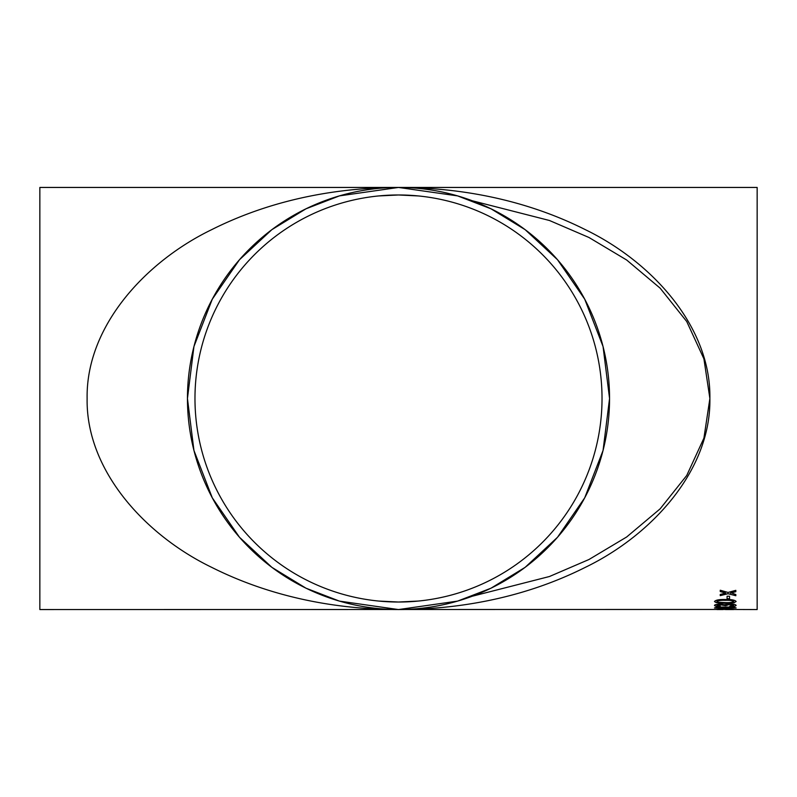 <?xml version="1.0" encoding="UTF-8"?>
<svg xmlns="http://www.w3.org/2000/svg" width="797" height="797" viewBox="0 0 797 797"><rect width="100%" height="100%" fill="white"/><g stroke="black" fill="none" stroke-linecap="round" stroke-linejoin="round"><path stroke-width="1.2" d="M729.624 609.456L39.85 609.556L39.85 187.444L398.5 187.444C449.588 187.524 517.93 195.813 585.327 229.656C652.195 262.044 711.103 326.85 709.878 398.5C711.103 470.15 652.195 534.956 585.327 567.344C517.93 601.187 449.588 609.476 398.5 609.556C347.412 609.476 279.07 601.187 211.673 567.344C144.805 534.956 85.897 470.15 87.122 398.5C85.897 326.85 144.805 262.044 211.673 229.656C279.07 195.813 347.412 187.524 398.5 187.444A211.056 211.056 0 0 1 581.272 504.023A211.056 211.056 0 0 1 215.728 504.023A211.056 211.056 0 0 1 398.5 187.444L339.402 195.893L306.018 208.794L271.867 229.656L239.489 259.722L212.281 299.184L193.94 346.546L187.444 398.5L193.94 450.454L212.281 497.816L239.489 537.278L271.867 567.344L306.018 588.206L339.402 601.107L398.5 609.556L457.598 601.107L490.982 588.206L525.133 567.344L557.511 537.278L584.719 497.816L603.06 450.454L609.556 398.5L603.06 346.546L584.719 299.184L557.511 259.722L525.133 229.656L490.982 208.794L457.598 195.893L398.5 187.444L757.15 187.444L757.15 609.556L725.449 609.456M727.083 598.846L727.083 596.216L729.544 596.216L729.544 598.846L727.083 598.846M714.51 601.496C715.776 600.011 719.382 599.354 725.32 599.523C731.307 599.364 734.904 600.021 736.109 601.496L734.047 602.751L725.32 603.259C719.362 603.449 715.756 602.861 714.51 601.496M729.823 606.138L733.648 605.391L729.394 604.515L725.718 605.69L720.02 604.754L716.971 605.411L720.249 606.089L719.98 606.567C716.523 606.467 714.7 606.089 714.51 605.431C714.66 604.704 716.463 604.275 719.93 604.156L724.164 604.793L729.414 603.907C733.619 604.036 735.84 604.534 736.109 605.411C735.89 606.128 733.888 606.537 730.092 606.617L729.823 606.138M714.51 607.991C715.776 607.294 719.382 606.985 725.32 607.055C731.307 606.985 734.904 607.304 736.109 607.991L725.32 608.709L714.51 607.991M727.083 609.386L729.544 608.918L727.083 609.386M731.287 592.888L735.83 594.542L735.83 595.728L728.04 593.715L720.249 595.638L720.249 594.442L725.639 593.078L720.249 591.573L720.249 590.238L728.04 592.45L735.83 590.348L735.83 591.683L730.441 593.107M418.445 601.048L398.5 602.024A203.524 203.524 0 0 1 222.243 296.733A203.524 203.524 0 0 1 574.757 296.733A203.524 203.524 0 0 1 398.5 602.024L378.555 601.048M472.302 200.774L549.452 220.49L588.943 237.476L626.651 260.001L660.145 288.165L686.735 321.52L703.92 358.879L709.878 398.46M709.878 398.54L703.92 438.121L686.735 475.48L660.145 508.835L626.651 536.999L588.943 559.524L549.452 576.51L472.302 596.226M735.83 591.603L731.287 592.809M725.639 593.078L720.249 591.494M735.83 595.648L728.04 593.715M728.04 593.635L720.249 595.548M722.989 609.456L716.971 609.456M722.959 609.556L716.971 609.556M733.648 609.456L729.584 609.526M729.544 609.287L727.083 609.287M736.109 607.902L725.32 608.619L714.51 607.902M733.648 607.991L725.31 607.364L716.971 607.902L718.436 608.32L733.648 607.991L725.31 607.453L716.971 607.991M733.648 605.391L729.394 604.425L725.429 605.351M725.718 605.6L720.02 604.664L716.971 605.411M720.249 605.999L719.98 606.477C716.523 606.378 714.7 605.999 714.51 605.341M736.109 605.322C735.89 606.049 733.888 606.447 730.092 606.527L729.823 606.049M736.109 601.416L734.047 602.662L725.32 603.17C719.362 603.369 715.756 602.781 714.51 601.416M733.648 601.496L733.648 601.416C732.323 600.46 729.544 600.071 725.31 600.251C721.086 600.071 718.306 600.46 716.971 601.416L718.436 602.263L725.31 602.582C729.554 602.761 732.333 602.402 733.648 601.496C732.323 600.549 729.544 600.161 725.31 600.34C721.086 600.161 718.306 600.549 716.971 601.506M729.544 598.756L727.083 598.756M378.555 195.952L398.5 194.976L418.445 195.952M733.619 609.556L725.479 609.556"/></g></svg>
